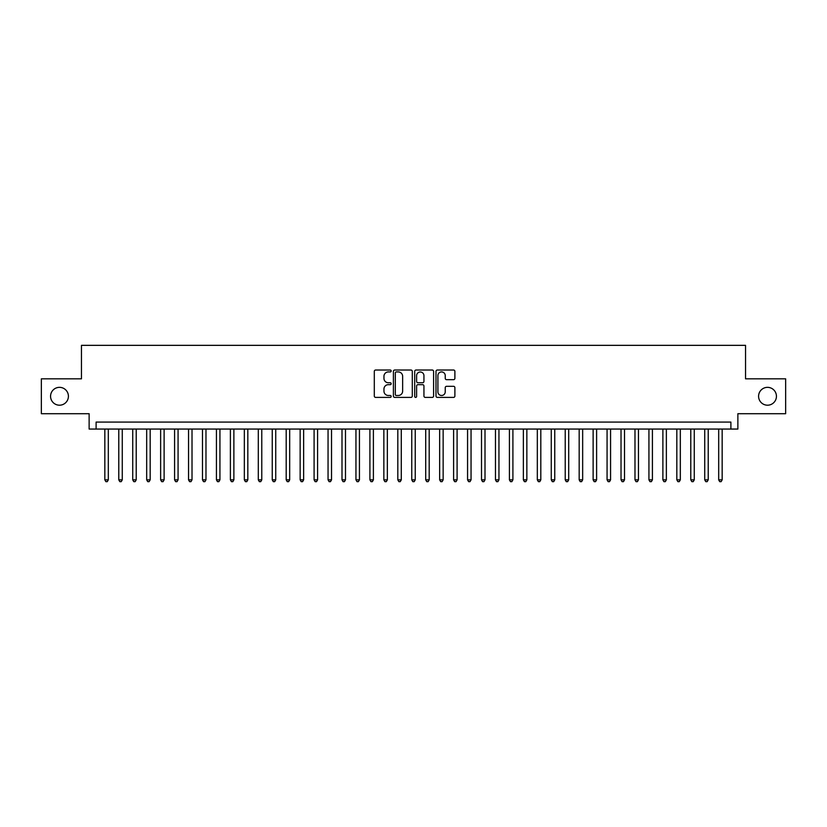 <?xml version="1.0" encoding="UTF-8"?>
<svg xmlns="http://www.w3.org/2000/svg" width="827" height="827" viewBox="0 0 827 827"><rect width="100%" height="100%" fill="white"/><g stroke="black" fill="none" stroke-linecap="round" stroke-linejoin="round"><path stroke-width="1.24" d="M391.181 370.982A0.961 0.961 0 0 0 390.22 370.02L375.675 370.02A1.365 1.365 0 0 0 374.3 371.385L374.3 396.04A1.365 1.365 0 0 0 375.675 397.405L390.22 397.405A0.961 0.961 0 0 0 391.181 396.453A0.961 0.961 0 0 0 390.22 395.492L388.339 395.492A4.383 4.383 0 0 1 383.955 391.109L383.955 389.052A4.383 4.383 0 0 1 388.339 384.669L390.22 384.669A0.961 0.961 0 0 0 391.181 383.718A0.961 0.961 0 0 0 390.22 382.756L388.339 382.756A4.383 4.383 0 0 1 383.955 378.373L383.955 376.316A4.383 4.383 0 0 1 388.339 371.933L390.22 371.933A0.961 0.961 0 0 0 391.181 370.982M758.586 396.267A8.932 8.932 0 0 0 767.518 405.199A8.932 8.932 0 0 0 776.439 396.267A8.932 8.932 0 0 0 767.518 387.346A8.932 8.932 0 0 0 758.586 396.267M50.561 396.267A8.932 8.932 0 0 0 59.482 405.199A8.932 8.932 0 0 0 68.414 396.267A8.932 8.932 0 0 0 59.482 387.346A8.932 8.932 0 0 0 50.561 396.267M453.516 379.676A1.365 1.365 0 0 0 454.891 378.301L454.891 371.385A1.365 1.365 0 0 0 453.516 370.02L437.359 370.02A1.365 1.365 0 0 0 435.994 371.385L435.994 396.04A1.365 1.365 0 0 0 437.359 397.405L453.516 397.405A1.365 1.365 0 0 0 454.891 396.04L454.891 387.687A1.365 1.365 0 0 0 453.516 386.312L446.601 386.312A1.365 1.365 0 0 0 445.236 387.687L445.236 391.833A3.659 3.659 0 0 1 441.577 395.492A3.659 3.659 0 0 1 437.907 391.833L437.907 375.603A3.659 3.659 0 0 1 441.577 371.933A3.659 3.659 0 0 1 445.236 375.603L445.236 378.301A1.365 1.365 0 0 0 446.601 379.676L453.516 379.676M730.892 429.058L737.87 429.058L737.87 413.707L785.65 413.707L785.65 378.828L745.54 378.828L745.54 345.345L81.459 345.345L81.459 378.828L41.35 378.828L41.35 413.707L89.13 413.707L89.13 429.058L730.892 429.058L730.892 422.08L96.108 422.08L96.108 429.058M412.301 371.385A1.365 1.365 0 0 0 410.936 370.02L394.768 370.02A1.365 1.365 0 0 0 393.404 371.385L393.404 396.04A1.365 1.365 0 0 0 394.768 397.405L410.936 397.405A1.365 1.365 0 0 0 412.301 396.04L412.301 371.385M416.064 370.02L432.232 370.02A1.365 1.365 0 0 1 433.596 371.385L433.596 396.04A1.365 1.365 0 0 1 432.232 397.405L425.316 397.405A1.365 1.365 0 0 1 423.941 396.04L423.941 386.044A1.365 1.365 0 0 0 422.576 384.669L417.986 384.669A1.365 1.365 0 0 0 416.612 386.044L416.612 396.453A0.961 0.961 0 0 1 415.661 397.405A0.961 0.961 0 0 1 414.699 396.453L414.699 371.385A1.365 1.365 0 0 1 416.064 370.02M396.278 371.933A0.961 0.961 0 0 0 395.316 372.894L395.316 394.531A0.961 0.961 0 0 0 396.278 395.492L398.263 395.492A4.383 4.383 0 0 0 402.646 391.109L402.646 376.316A4.383 4.383 0 0 0 398.263 371.933L396.278 371.933M423.941 375.665A3.659 3.659 0 0 0 420.281 372.005A3.659 3.659 0 0 0 416.612 375.665L416.612 381.381A1.365 1.365 0 0 0 417.986 382.756L422.576 382.756A1.365 1.365 0 0 0 423.941 381.381L423.941 375.665M104.833 429.058L104.833 479.836L108.316 479.836L108.316 429.058M108.316 479.836L107.272 481.655L105.877 481.655L104.833 479.836M118.778 429.058L118.778 479.836L122.272 479.836L122.272 429.058M122.272 479.836L121.218 481.655L119.822 481.655L118.778 479.836M132.733 429.058L132.733 479.836L136.217 479.836L136.217 429.058M136.217 479.836L135.173 481.655L133.778 481.655L132.733 479.836M146.679 429.058L146.679 479.836L150.173 479.836L150.173 429.058M150.173 479.836L149.118 481.655L147.733 481.655L146.679 479.836M160.634 429.058L160.634 479.836L164.118 479.836L164.118 429.058M164.118 479.836L163.074 481.655L161.678 481.655L160.634 479.836M174.58 429.058L174.58 479.836L178.074 479.836L178.074 429.058M178.074 479.836L177.03 481.655L175.634 481.655L174.58 479.836M188.535 429.058L188.535 479.836L192.019 479.836L192.019 429.058M192.019 479.836L190.975 481.655L189.579 481.655L188.535 479.836M202.491 429.058L202.491 479.836L205.975 479.836L205.975 429.058M205.975 479.836L204.931 481.655L203.535 481.655L202.491 479.836M216.436 429.058L216.436 479.836L219.93 479.836L219.93 429.058M219.93 479.836L218.876 481.655L217.48 481.655L216.436 479.836M230.392 429.058L230.392 479.836L233.876 479.836L233.876 429.058M233.876 479.836L232.832 481.655L231.436 481.655L230.392 479.836M244.337 429.058L244.337 479.836L247.831 479.836L247.831 429.058M247.831 479.836L246.787 481.655L245.392 481.655L244.337 479.836M258.293 429.058L258.293 479.836L261.777 479.836L261.777 429.058M261.777 479.836L260.732 481.655L259.337 481.655L258.293 479.836M272.248 429.058L272.248 479.836L275.732 479.836L275.732 429.058M275.732 479.836L274.688 481.655L273.292 481.655L272.248 479.836M286.194 429.058L286.194 479.836L289.677 479.836L289.677 429.058M289.677 479.836L288.633 481.655L287.238 481.655L286.194 479.836M300.149 429.058L300.149 479.836L303.633 479.836L303.633 429.058M303.633 479.836L302.589 481.655L301.193 481.655L300.149 479.836M314.095 429.058L314.095 479.836L317.589 479.836L317.589 429.058M317.589 479.836L316.534 481.655L315.139 481.655L314.095 479.836M328.05 429.058L328.05 479.836L331.534 479.836L331.534 429.058M331.534 479.836L330.49 481.655L329.094 481.655L328.05 479.836M341.996 429.058L341.996 479.836L345.49 479.836L345.49 429.058M345.49 479.836L344.445 481.655L343.05 481.655L341.996 479.836M355.951 429.058L355.951 479.836L359.435 479.836L359.435 429.058M359.435 479.836L358.391 481.655L356.995 481.655L355.951 479.836M369.907 429.058L369.907 479.836L373.39 479.836L373.39 429.058M373.39 479.836L372.346 481.655L370.951 481.655L369.907 479.836M383.852 429.058L383.852 479.836L387.346 479.836L387.346 429.058M387.346 479.836L386.292 481.655L384.896 481.655L383.852 479.836M397.808 429.058L397.808 479.836L401.291 479.836L401.291 429.058M401.291 479.836L400.247 481.655L398.852 481.655L397.808 479.836M411.753 429.058L411.753 479.836L415.247 479.836L415.247 429.058M415.247 479.836L414.193 481.655L412.807 481.655L411.753 479.836M425.709 429.058L425.709 479.836L429.192 479.836L429.192 429.058M429.192 479.836L428.148 481.655L426.753 481.655L425.709 479.836M439.654 429.058L439.654 479.836L443.148 479.836L443.148 429.058M443.148 479.836L442.104 481.655L440.708 481.655L439.654 479.836M453.609 429.058L453.609 479.836L457.093 479.836L457.093 429.058M457.093 479.836L456.049 481.655L454.654 481.655L453.609 479.836M467.565 429.058L467.565 479.836L471.049 479.836L471.049 429.058M471.049 479.836L470.005 481.655L468.609 481.655L467.565 479.836M481.51 429.058L481.51 479.836L485.004 479.836L485.004 429.058M485.004 479.836L483.95 481.655L482.554 481.655L481.51 479.836M495.466 429.058L495.466 479.836L498.95 479.836L498.95 429.058M498.95 479.836L497.906 481.655L496.51 481.655L495.466 479.836M509.411 429.058L509.411 479.836L512.905 479.836L512.905 429.058M512.905 479.836L511.861 481.655L510.466 481.655L509.411 479.836M523.367 429.058L523.367 479.836L526.851 479.836L526.851 429.058M526.851 479.836L525.807 481.655L524.411 481.655L523.367 479.836M537.323 429.058L537.323 479.836L540.806 479.836L540.806 429.058M540.806 479.836L539.762 481.655L538.367 481.655L537.323 479.836M551.268 429.058L551.268 479.836L554.752 479.836L554.752 429.058M554.752 479.836L553.708 481.655L552.312 481.655L551.268 479.836M565.223 429.058L565.223 479.836L568.707 479.836L568.707 429.058M568.707 479.836L567.663 481.655L566.268 481.655L565.223 479.836M579.169 429.058L579.169 479.836L582.663 479.836L582.663 429.058M582.663 479.836L581.608 481.655L580.213 481.655L579.169 479.836M593.124 429.058L593.124 479.836L596.608 479.836L596.608 429.058M596.608 479.836L595.564 481.655L594.168 481.655L593.124 479.836M607.07 429.058L607.07 479.836L610.564 479.836L610.564 429.058M610.564 479.836L609.52 481.655L608.124 481.655L607.07 479.836M621.025 429.058L621.025 479.836L624.509 479.836L624.509 429.058M624.509 479.836L623.465 481.655L622.069 481.655L621.025 479.836M634.981 429.058L634.981 479.836L638.465 479.836L638.465 429.058M638.465 479.836L637.421 481.655L636.025 481.655L634.981 479.836M648.926 429.058L648.926 479.836L652.42 479.836L652.42 429.058M652.42 479.836L651.366 481.655L649.97 481.655L648.926 479.836M662.882 429.058L662.882 479.836L666.366 479.836L666.366 429.058M666.366 479.836L665.322 481.655L663.926 481.655L662.882 479.836M676.827 429.058L676.827 479.836L680.321 479.836L680.321 429.058M680.321 479.836L679.267 481.655L677.882 481.655L676.827 479.836M690.783 429.058L690.783 479.836L694.266 479.836L694.266 429.058M694.266 479.836L693.222 481.655L691.827 481.655L690.783 479.836M704.728 429.058L704.728 479.836L708.222 479.836L708.222 429.058M708.222 479.836L707.178 481.655L705.782 481.655L704.728 479.836M718.684 429.058L718.684 479.836L722.167 479.836L722.167 429.058M722.167 479.836L721.123 481.655L719.728 481.655L718.684 479.836"/></g></svg>
